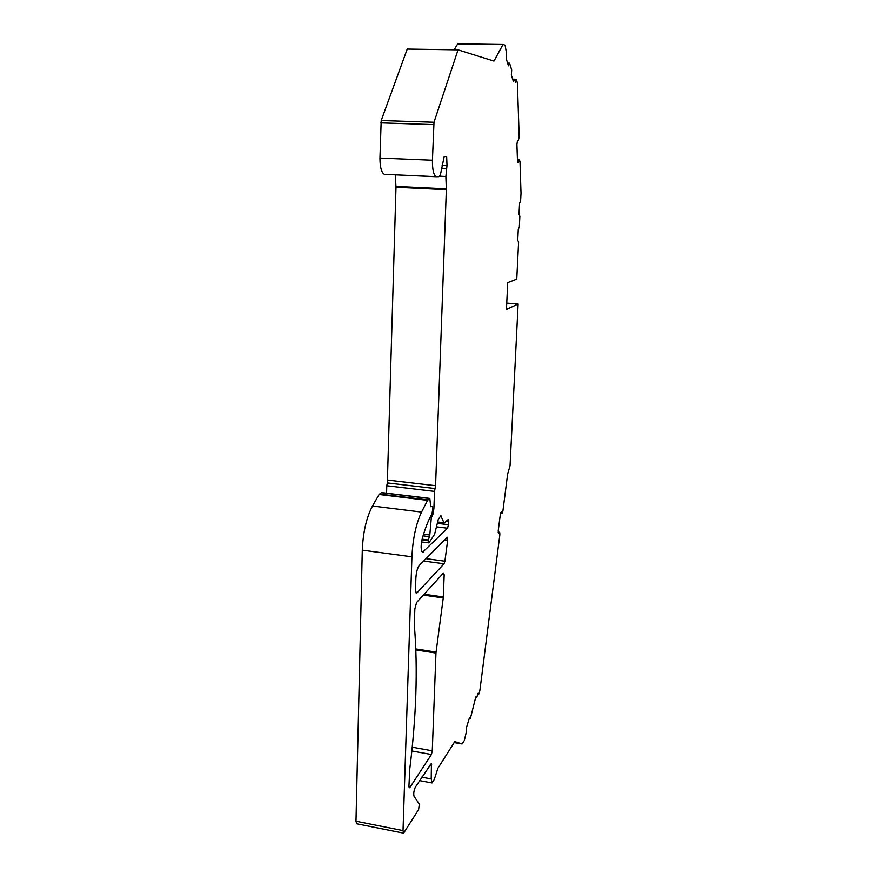 <?xml version="1.0" encoding="UTF-8"?>
<svg xmlns="http://www.w3.org/2000/svg" width="877" height="877" viewBox="0 0 877 877"><rect width="100%" height="100%" fill="white"/><g stroke="black" fill="none" stroke-linecap="round" stroke-linejoin="round"><path stroke-width="1.32" d="M414.404 622.056L414.843 608.978L416.575 602.477L443.466 573.01L444.179 574.797L443.247 597.928L435.957 653.058L432.273 750.8L431.418 754.505L409.691 787.754L408.923 786.395L409.789 768.866C416.268 716.487 417.836 669.37 414.514 627.526L414.404 622.056M506.742 303.168L518.11 304.001L510.041 465.786L507.64 474.018L502.894 511.05L502.269 513.198L501.162 512.015L500.35 514.218L498.246 530.596L498.454 533.128L499.769 532.679L499.813 535.047L479.894 690.309L479.028 693.707L478.414 694.716L478.042 693.279L476.671 697.774L475.597 697.599M518.11 304.001L506.435 309.515L507.717 282.646L516.75 279.149L518.592 242.03L517.726 240.342L518.274 229.204L519.327 227.044L519.864 216.17L519.009 214.383L519.557 203.146L520.609 201.052L521.004 193.225L519.995 161.752L519.469 159.954L518.164 162.859L517.485 161.302L516.904 144.354L517.419 141.011L518.318 140.726L517.638 140.704M515.128 81.046L516.498 79.851L517.397 83.14L519.173 136.867L518.318 140.726M515.895 81.068L515.61 82.591L514.547 79.182L513.473 81.824L511.346 75.027L511.686 69.963L509.57 63.166L507.608 63.133M454.198 49.792L457.542 44.113L503.19 44.497L505.086 45.209L506.577 53.552L506.226 58.726L508.452 65.819L509.57 63.166M502.839 44.76L493.97 61.083L458.057 49.857L407.235 49.068L381.199 120.533L433.994 122.243L458.057 49.857M433.994 122.243L432.427 160.228L379.949 158.057L381.199 120.533M442.129 165.304L447.007 165.512L446.656 156.555L444.2 156.512L441.076 171.563C440.495 174.764 439.684 176.452 438.643 176.65L436.165 176.65C433.589 175.016 432.35 169.546 432.427 160.228M447.007 165.512L445.867 176.463L446.349 189.651L435.573 485.705L434.521 491.405L433.896 508.496L433.085 513.867L431.298 517.77L429.807 535.025L428.162 540.78L428.634 542.874L429.116 542.556L434.586 534.312L438.281 519.491L440.78 515.797L444.113 523.12L448.158 519.546L448.465 524.742L447.544 528.239L422.593 552.258C420.785 550.372 420.653 545.889 422.199 538.829C425.17 528.294 428.425 519.973 431.966 513.856L432.821 508.474L432.328 506.303L430.87 506.72L430.629 505.996L429.807 498.41L427.57 500.361L421.541 512.08C416.049 523.701 412.837 538.61 411.916 556.818L362.289 550.142C363.078 532.131 366.476 517.43 372.484 506.018L421.541 512.08M403.025 830.585L403.617 833.139L356.687 823.777L355.985 821.212L403.025 830.585L411.916 556.818M403.617 833.139L418.581 809.603L419.349 804.209L414.032 796.261C413.407 793.696 413.823 790.692 415.303 787.228L431.418 763.407L431.221 778.919L421.64 777.143M454.79 741.624L437.908 768.263L434.268 779.478L432.065 782.953L431.221 778.919M454.823 741.624L462.058 743.959L464.328 740.539L466.498 731.275L466.575 727.23L469.392 717.978L470.291 718.789L475.805 696.908L476.671 697.774M444.891 561.203L444.058 563.79L416.893 592.929L416.268 593.203L415.479 589.815L415.862 578.25C416.257 572.177 417.408 567.901 419.327 565.391L447.358 537.261L447.687 540.221L444.891 561.203L425.992 558.66M355.985 821.212L362.289 550.142M427.57 500.361L379.094 494.507L372.484 506.018M379.094 494.507L381.594 492.611L429.73 498.399M434.521 491.405L386.779 485.748L386.582 493.214M386.779 485.748L387.338 482.931L435.047 488.555M395.297 174.808L395.987 187.229L387.338 482.931M436.439 176.715L384.367 174.315C381.462 172.681 379.993 167.266 379.949 158.057M457.542 44.113L503.08 44.497L457.937 43.861M470.291 718.789L469.195 718.603M429.807 535.025L423.547 534.214M433.896 508.496L432.821 508.364M514.547 79.182L512.639 79.138M436.044 652.093L415.808 648.936M435.957 653.058L415.851 649.912M412.223 747.204L432.273 750.8M411.839 750.975L431.418 754.505M409.022 787.623L409.691 787.754M442.107 574.512L444.179 574.797M424.106 594.222L443.323 596.963M423.328 595.077L443.247 597.928M500.69 512.661L501.71 512.782M498.224 532.613L499.145 532.734M462.058 743.959L454.056 742.545L462.058 743.959M430.278 764.689L431.747 764.952M427.888 499.912L379.445 494.069M429.511 498.509L381.254 492.699M430.629 506.117L432.186 506.314M421.914 551.644L423.602 551.863M436.921 526.891L447.544 528.239M437.568 523.372L448.465 524.742M446.185 521.278L448.585 521.585M421.903 539.969L428.162 540.78M422.1 539.18L428.184 539.98M423.054 535.858L428.93 536.614M429.96 517.605L431.298 517.77M431.572 514.536L432.251 514.613M432.032 513.736L433.085 513.867M387.897 480.114L435.573 485.705M395.987 187.229L446.349 189.651M395.976 186.417L446.349 188.829M439.454 176.167L445.867 176.463M441.635 168.274L446.689 168.494M492.984 60.776L494.343 60.798M380.815 122.868L433.622 124.611M517.583 162.344L518.493 162.377M517.474 161.182L518.855 161.236M443.839 522.769L437.82 522.012M440.605 515.961L441.35 516.06M444.639 539.826L447.687 540.221M423.646 561.039L444.058 563.79M415.862 592.775L416.893 592.929M500.515 513.275L501.973 513.451M498.169 532.098L499.517 532.262M478.414 694.716L477.647 694.595M432.065 782.953L419.414 780.596M430.629 506.095L432.262 506.303M421.519 541.953L428.634 542.874M436.165 176.65L384.367 174.315M516.41 79.851L514.744 79.818M519.392 159.954L517.43 159.877M444.113 523.12L437.766 522.319"/></g></svg>
